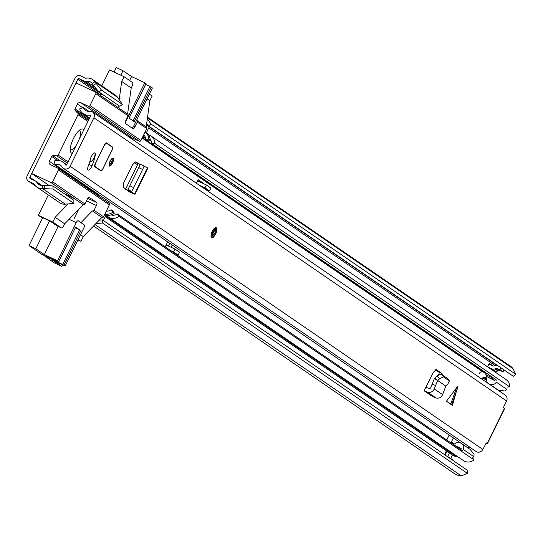 <?xml version="1.0" encoding="UTF-8"?>
<svg xmlns="http://www.w3.org/2000/svg" width="543" height="543" viewBox="0 0 543 543"><rect width="100%" height="100%" fill="white"/><g stroke="black" fill="none" stroke-linecap="round" stroke-linejoin="round"><path stroke-width="0.81" d="M445.09 455.007L446.957 451.192M44.757 188.319L44.662 185.211L52.929 185.93L53.017 189.045L42.517 188.53A9.57 8.973 124.5 0 1 36.836 187.07A9.57 8.973 124.5 0 1 34.141 184.05A0.794 0.747 -55.5 0 0 33.815 183.738L28.901 181.457A4.249 3.991 124.5 0 1 27.15 175.952L75.131 78.009A4.249 3.991 124.5 0 1 80.622 75.884L85.529 78.172A0.794 0.747 -55.5 0 0 85.984 78.219A9.57 8.973 124.5 0 1 92.609 79.543A9.57 8.973 124.5 0 1 94.821 81.769L101.493 90.09L122.406 104.432L119.86 106.319L98.955 91.977L93.518 85.482L96.063 83.588M100.407 95.425L100.659 94.923A1.066 0.998 124.5 0 1 102.03 94.394L103.421 95.039M44.662 185.211L42.429 185.414A6.38 5.98 124.5 0 1 38.634 184.444A6.38 5.98 124.5 0 1 36.843 182.428A3.984 3.74 -55.5 0 0 35.214 180.88L30.306 178.593A1.066 0.998 124.5 0 1 29.865 177.222L77.846 79.271A1.066 0.998 124.5 0 1 79.224 78.742L84.131 81.029A3.984 3.74 -55.5 0 0 86.385 81.294A6.38 5.98 124.5 0 1 90.803 82.169A6.38 5.98 124.5 0 1 92.276 83.656L93.518 85.482M450.765 458.53L452.495 454.993M493.628 371.032L493.879 370.523M490.587 368.948L490.6 368.914A3.984 3.74 124.5 0 0 491.252 369.294L488.205 367.211L491.585 368.785A4.52 4.235 -55.5 0 0 494.89 368.867L495.596 368.588L498.637 370.672L497.931 370.95A4.52 4.235 124.5 0 1 494.625 370.869L491.252 369.294M492.257 365.582A0.794 0.747 124.5 0 1 492.318 365.405L489.277 363.321L487.546 366.858M446.414 450.819L444.547 454.634M447.636 456.615L449.455 452.903M146.705 123.37L148.449 125.935L513.305 376.279L515.85 374.392L512.979 368.677A9.57 8.973 124.5 0 0 510.766 366.45L147.553 117.24M147.35 118.7L150.988 124.048L148.449 125.935M150.988 124.048L515.85 374.392M36.836 187.07L59.642 202.722A9.57 8.973 -55.5 0 0 65.33 204.175L73.929 203.387L73.834 200.272L52.929 185.93M53.017 189.045L73.929 203.387M95.873 223.614L102.512 223.003L467.374 473.347L462.907 475.234L460.674 475.437A9.57 8.973 124.5 0 1 454.986 473.985L93.559 225.997M92.609 79.543L115.415 95.188A9.57 8.973 124.5 0 1 117.627 97.414L122.406 104.432M101.493 90.09L98.955 91.977M102.512 223.003L102.423 219.888L467.279 470.231L467.374 473.347M99.193 220.186L102.423 219.888M447.011 456.317L448.389 456.962A4.52 4.235 -55.5 0 1 450.052 458.407M448.959 457.287L452 459.378A4.52 4.235 124.5 0 1 453.093 460.491M489.277 363.321A0.794 0.747 -55.5 0 0 489.61 364.353L492.99 365.921A1.33 1.249 -55.5 0 0 493.96 365.948L494.666 365.67A5.844 5.484 -55.5 0 1 497.34 365.324M487.566 366.824A3.984 3.74 -55.5 0 0 488.205 367.211M498.637 370.672A2.661 2.491 124.5 0 1 500.585 370.72L503.042 371.867L500.001 369.783L497.544 368.636A2.661 2.491 -55.5 0 0 495.596 368.588M500.965 367.808L500.001 369.783M504.006 369.892L503.042 371.867M79.414 138.845A10.629 3.645 115 0 0 79.645 130.558A10.629 3.645 115 0 0 79.461 130.456A10.629 3.645 115 0 0 79.23 130.374M83.737 130.021A13.29 4.554 115 0 0 83.079 129.234A13.29 4.554 115 0 0 80.955 129.234A13.29 4.554 115 0 0 73.108 139.225A13.29 4.554 115 0 0 70.509 151.66A13.29 4.554 115 0 0 71.398 153.065A13.29 4.554 115 0 0 72.307 153.343M70.271 149.603A10.629 3.645 115 0 0 70.305 149.624A10.629 3.645 115 0 0 70.488 149.732A10.629 3.645 115 0 0 76.264 145.273M78.172 239.456L80.955 241.37L83.289 236.599L101.853 217.438A1.33 1.249 -55.5 0 0 103.564 216.772L109.401 204.86A1.33 1.249 -55.5 0 0 108.858 203.143L58.237 168.405M80.955 241.37L77.927 239.958M64.386 193.79L73.719 198.141L72.524 199.376M68.119 203.924L55.162 217.302L52.827 222.067L61.189 227.802L56.886 225.8L50.044 221.103L42.693 217.702M61.189 227.802A3.984 1.364 -65 0 0 61.257 227.843A3.984 1.364 -65 0 0 64.081 225.012L64.665 223.818L55.162 217.302M64.665 223.818L83.222 204.657A1.33 1.249 -55.5 0 0 84.939 203.992L87.274 199.227A2.661 0.91 -65 0 1 89.154 197.34A2.661 0.91 -65 0 1 89.201 197.367L96.803 202.58A2.661 0.91 -65 0 1 96.396 205.485L94.061 210.256A1.33 1.249 124.5 0 1 92.344 210.922L80.961 222.671M68.126 161.889L58.216 155.088A1.33 1.249 124.5 0 1 56.798 155.848A15.17 14.227 -55.5 0 0 52.773 155.712A1.33 1.249 124.5 0 0 51.7 156.479L49.352 161.271A2.661 2.491 124.5 0 0 50.445 164.712L57.918 168.187A1.33 1.249 124.5 0 1 58.468 169.905L52.623 181.824A1.33 1.249 124.5 0 1 50.913 182.489L83.222 204.657M50.913 182.489L31.677 173.529L76.04 82.964L95.276 91.923A1.33 1.249 124.5 0 1 95.826 93.647L89.989 105.559A1.33 1.249 124.5 0 1 88.271 106.224L80.805 102.749A2.661 2.491 124.5 0 0 77.371 104.073L75.022 108.865A1.33 1.249 124.5 0 0 75.083 110.161A15.17 14.227 -55.5 0 0 77.724 113.134A1.33 1.249 124.5 0 1 78.009 114.688L87.918 121.483M127.591 114.078L131.209 87.98L121.707 81.457L119.182 99.695M118.401 105.315L118.089 107.562M136.788 119.799L136.714 120.356A1.33 1.249 124.5 0 1 137.264 122.073L134.922 126.845A2.661 0.91 -65 0 1 133.042 128.732A2.661 0.91 -65 0 1 132.994 128.705L125.392 123.485A2.661 0.91 -65 0 1 125.8 120.58L128.134 115.815A1.33 1.249 -55.5 0 0 127.591 114.098L95.595 92.147M31.677 173.529L49.284 185.611M42.469 218.15L38.343 215.32L48.32 194.951M38.343 215.32L52.827 222.067M74.018 218.822L78.64 209.388M98.446 194.374L98.011 195.684M129.139 136.503L128.094 136.354M58.216 155.088L78.009 114.688M131.209 87.98L131.793 86.785A3.984 1.364 -65 0 0 132.404 82.427L124.042 76.692L121.707 81.457M124.042 76.692L109.557 69.945L101.779 85.828M83.289 236.599L80.507 234.691M92.344 210.922L101.853 217.438M128.84 136.51L139.212 141.173A1.33 1.249 -55.5 0 0 140.929 140.515L146.766 128.596A1.33 1.249 -55.5 0 0 146.216 126.879L137.033 120.573M146.216 126.858L149.841 100.76L147.051 98.846M149.841 100.76L152.176 95.989L149.386 94.082M56.126 260.47L55.78 261.169A6.774 0.367 26.1 0 1 54.151 260.43A6.774 0.367 26.1 0 1 46.128 256.12A6.774 0.367 26.1 0 1 50.275 257.769A6.774 0.367 26.1 0 1 52.08 258.631L58.841 261.645L75.681 227.076M59.106 263.151L58.617 264.149L61.814 266.335L53.893 262.649L43.012 254.782M42.87 255.081L29.03 245.592L42.7 217.682M49.488 220.845L35.818 248.755L29.03 245.592M58.617 264.149L51.938 259.812L65.18 265.975L83.86 227.85A2.661 0.91 -65 0 0 84.267 224.945L78.185 220.77A2.661 0.91 115 0 0 78.138 220.743A2.661 0.91 115 0 0 76.258 222.63L57.578 260.762L58.841 261.645M57.578 260.762L44.336 254.592L35.818 248.755M75.382 227.877L79.645 229.927L62.717 264.482L65.18 265.975M62.717 264.482L56.92 261.699L57.273 260.986M55.78 261.169L56.92 261.699M61.814 266.335L62.581 264.767M57.49 263.62L57.979 262.622M58.149 226.397L44.336 254.592M79.645 229.927L75.769 227.089M114.05 72.036L116.243 67.563L123.037 70.726L131.549 76.57L144.791 82.733L126.112 120.865A2.661 0.91 115 0 0 125.562 123.6M145.972 83.602L144.791 82.733M145.667 84.409L149.929 86.459L133.069 120.865M131.976 127.999A2.661 0.91 115 0 0 133.714 126.085L152.393 87.952L149.929 86.459M123.037 70.726L120.845 75.199M131.549 76.57L129.614 80.513M145.992 83.561L129.064 118.116L134.264 121.686L151.192 87.131M448.47 436.606L449.129 434.991M104.731 214.39A9.299 8.722 -55.5 0 0 114.41 213.148L112.89 212.109A9.299 8.722 124.5 0 1 104.928 213.996M112.89 212.109L111.057 209.713L112.577 210.759L114.41 213.148M111.057 209.713A6.116 5.735 124.5 0 1 106.36 211.064M148.633 139.144L150.153 140.189A9.299 8.722 -55.5 0 0 146.501 132.859L145.137 131.922A9.299 8.722 124.5 0 1 148.633 139.144L145.578 139.259L147.099 140.304L150.153 140.189M143.698 134.854A6.116 5.735 124.5 0 1 145.578 139.259M148.511 134.82A9.299 8.722 124.5 0 1 151.063 135.988A9.299 8.722 124.5 0 1 154.714 143.318L509.762 386.928A9.299 8.722 124.5 0 0 506.117 379.598L151.063 135.988M150.133 139.368A6.116 5.735 124.5 0 1 151.66 143.433L154.714 143.318M151.66 143.433L496.662 380.154M506.999 387.037L509.762 386.928M142.524 137.25A9.835 9.224 -55.5 0 0 145.402 137.691M457.145 456.276A6.645 6.231 -55.5 0 0 456.018 456.29A4.249 3.991 124.5 0 1 453.453 455.645L105.227 216.718M462.297 450.71L117.145 213.888L118.971 216.284A9.299 8.722 124.5 0 1 108.376 216.976A9.299 8.722 124.5 0 1 106.401 215.055A6.645 6.231 -55.5 0 0 106.367 215.014M118.971 216.284L474.019 459.894A9.299 8.722 124.5 0 1 463.43 460.586L108.376 216.976M472.512 457.912L474.019 459.894M117.145 213.888A6.116 5.735 124.5 0 1 111.193 214.892M106.788 211.051L106.883 211.118A9.835 9.224 -55.5 0 0 106.788 211.051A9.835 9.224 -55.5 0 0 106.469 210.847M168.405 246.02L169.742 243.291M202.587 183.201A1.33 1.249 124.5 0 1 202.709 182.801L198.147 179.672L196.403 183.229M167.672 241.873L165.221 246.882M171.12 247.282L172.233 245.008M106.095 214.94A3.984 3.74 124.5 0 1 106.021 215.109L103.36 220.533M144.465 135.682A3.984 3.74 124.5 0 1 142.924 136.436M496.845 365.29L146.488 124.897L149.271 126.818L146.359 132.763M170.529 250.52L173.584 251.945L174.982 249.081L167.292 245.497A4.52 4.235 -55.5 0 0 166.07 245.151M174.982 249.081L179.543 252.21L178.145 255.074L175.09 253.649M173.584 251.945L178.145 255.074M198.147 179.672A1.33 1.249 -55.5 0 0 198.697 181.389L206.388 184.973L204.989 187.83L199.166 185.122M203.727 188.251L209.55 190.966L210.949 188.102L206.388 184.973M209.55 190.966L204.989 187.83M461.516 451.314A6.91 6.482 -55.5 0 0 463.376 449.502A5.355 5.023 -55.5 0 0 460.864 443.136A5.993 5.62 -55.5 0 0 460.62 443.013A5.993 5.62 -55.5 0 0 454.403 444.018A1.324 1.242 124.5 0 1 452.808 444.099A8.763 8.22 124.5 0 1 451.484 442.783A0.794 0.747 124.5 0 1 451.409 441.954L453.391 437.916M479.401 373.441A2.64 2.477 124.5 0 1 482.354 371.751A11.512 10.792 124.5 0 1 483.46 372.193A11.512 10.792 124.5 0 1 484.614 372.824A10.975 10.297 124.5 0 0 486.718 373.842M482.109 379.258L482.802 377.84A0.794 0.747 124.5 0 1 483.508 377.378A8.763 8.22 124.5 0 1 486.474 377.853A5.993 5.62 -55.5 0 0 488.693 383.725A5.993 5.62 -55.5 0 0 489.705 384.268A5.369 5.036 -55.5 0 0 496.37 382.17L506.707 389.263A5.369 5.036 -55.5 0 1 504.949 391.014L498.162 390.071L489.705 384.268M448.606 436.056L446.78 440.061M492.318 377.168A3.882 3.645 124.5 0 1 492.216 377.731L493.322 379.618L486.704 376.543L494.761 380.609A3.882 3.645 -55.5 0 0 495.202 379.15M460.797 449.685A3.882 3.645 -55.5 0 0 461.374 448.769L459.928 447.778L457.742 447.894M488.693 383.725L498.162 390.071M463.376 449.502L473.713 456.595A5.355 5.023 -55.5 0 0 474.005 454.172L470.109 449.387L461.598 443.55M471.86 458.407A6.91 6.482 -55.5 0 0 473.713 456.595M459.928 447.778L454.002 445.022M492.216 377.731L485.768 374.724L486.704 376.543M487.119 373.604A3.882 3.645 -55.5 0 0 485.768 374.724M494.761 380.609L493.322 379.618M452.414 405.411L451.45 404.304L446.427 401.304L452.414 405.411L457.912 386.019L446.427 401.304M95.256 155.264A4.914 1.683 115 0 0 94.862 152.922A4.914 1.683 115 0 0 91.38 156.418A4.914 1.683 115 0 0 90.314 159.499A12.733 4.364 -65 0 1 88.475 165.472A4.914 1.683 115 0 0 88.163 170.108A4.914 1.683 115 0 0 91.998 165.839A22.562 7.731 115 0 0 95.256 155.264L94.971 155.128M112.157 149.977A2.661 0.91 115 0 0 112.564 147.072L106.482 142.897A2.661 0.91 115 0 0 106.442 142.87A2.661 0.91 115 0 0 104.555 144.764L95.215 163.83A2.661 0.91 115 0 0 94.808 166.728L100.889 170.902A2.661 0.91 115 0 0 100.937 170.93A2.661 0.91 115 0 0 102.817 169.043L112.157 149.977L112.449 147.309L106.367 143.135L104.629 144.811L95.29 163.877L94.923 166.491L101.005 170.665L102.742 168.988L112.082 149.922L102.817 169.043M110.039 161.257A4.385 1.5 115 0 0 109.442 166.09A4.385 1.5 115 0 0 112.544 162.981A4.385 1.5 115 0 0 113.141 158.142A4.385 1.5 115 0 0 110.039 161.257M212.808 237.019A5.315 1.819 -65 0 1 211.648 237.311C213.297 240.02 218.666 229.214 216.311 227.775L216.019 227.619A5.315 1.819 115 0 0 212.259 231.393A5.315 1.819 115 0 0 211.532 237.257L211.648 237.311A5.315 1.819 -65 0 1 211.553 237.257A5.315 1.819 -65 0 1 212.306 231.583A5.315 1.819 -65 0 1 216.134 227.673A5.315 1.819 -65 0 1 216.223 227.721M485.91 443.183L487.417 443.712L486.297 442.898M92.527 111.953A4.785 4.487 124.5 0 1 93.891 117.797L70.142 166.273A4.785 4.487 124.5 0 1 62.14 167.027A6.326 5.932 -55.5 0 0 60.517 165.31A6.326 5.932 -55.5 0 0 55.196 164.699L54.096 161.033A10.317 9.672 -55.5 0 1 62.771 162.018A10.317 9.672 -55.5 0 1 65.418 164.821A0.794 0.747 124.5 0 0 66.748 164.692L90.498 116.216A0.794 0.747 124.5 0 0 89.758 115.123A10.317 9.672 -55.5 0 1 83.154 113.609A10.317 9.672 -55.5 0 1 79.624 108.919L83.242 107.446A6.326 5.932 -55.5 0 0 85.407 110.324A6.326 5.932 -55.5 0 0 89.459 111.254A4.785 4.487 124.5 0 1 92.527 111.953L505.207 395.107A4.785 4.487 124.5 0 1 506.571 400.951L503.653 406.911L503.531 407.779L504.623 408.58L487.417 443.712M486.324 442.912L482.829 449.428A4.785 4.487 124.5 0 1 476.048 451.477L63.368 168.323M442.287 374.887L442.036 373.536L436.246 369.559L433.368 372.315L424.103 390.763L432.466 396.505L435.785 397.829A5.315 4.982 -55.5 0 0 442.593 394.646L445.796 386.08L447.731 384.261L449.394 380.915L447.093 378.254M127.68 190.878L133.293 193.132L135.01 194.313L128.82 191.659L123.159 187.064L123.784 182.699L132.587 164.726L135.472 161.916L140.284 164.495M435.371 369.702L439.368 372.444L438.5 375.152M135.248 161.862L138.065 163.721M55.196 164.699L467.876 447.853A6.326 5.932 -55.5 0 1 470.224 447.48M83.242 107.446L88.869 111.308M441.982 373.489L439.368 372.444M425.855 387.186L428.99 388.442A1.33 1.249 -55.5 0 0 430.694 387.641L434.346 378.614L437.21 375.885L440.95 374.018L446.937 378.077M447.025 378.159L449.482 380.996L443.407 376.856L439.66 378.729L437.21 375.885M424.103 390.763L427.422 392.094A5.315 4.982 -55.5 0 0 434.23 388.91L437.665 380.5L434.719 378.098M434.346 378.614L437.665 380.5L439.66 378.729M435.574 385.476L432.038 384.213M437.665 380.5L445.81 386.087M139.001 163.619L135.607 162.038M140.257 164.543L138.085 163.687L125.548 189.269M135.01 194.313L147.859 168.099L141.16 164.59M140.413 164.237L127.87 189.826L131.739 191.346L128.162 189.588M144.133 166.049L140.556 164.291L144.133 166.049L142.633 169.511L139.062 167.753M131.739 191.346L142.633 169.511M130.008 191.625L127.876 189.826L131.501 191.536M133.293 193.132L131.46 191.625M94.597 152.909L94.523 152.875A4.649 1.595 -65 0 1 94.597 152.909A4.649 1.595 -65 0 1 93.966 158.033A4.649 1.595 -65 0 1 90.674 161.339A4.649 1.595 -65 0 1 90.199 160.097M77.846 79.271L100.659 94.923M29.865 177.222L35.18 180.867M148.734 127.91L495.06 365.534M147.465 117.885L512.979 368.677M146.63 123.913L147.458 124.483M28.901 181.457L35.628 186.066M42.429 185.414L42.517 188.53L65.33 204.175M36.843 182.428L41.166 185.394M92.276 83.656L94.821 81.769L117.627 97.414M94.984 224.524L460.674 475.437M86.385 81.294L94.91 87.138M84.131 81.029L97.435 90.158M79.224 78.742L102.03 94.394M494.625 370.869L491.585 368.785M497.931 370.95L494.89 368.867M500.585 370.72L497.544 368.636M77.371 104.073L82.638 107.69M89.303 118.659L75.022 108.865M98.534 195.175A7.975 0.428 -153.9 0 0 98.602 195.154A7.975 0.428 -153.9 0 0 98.235 194.808L49.352 161.271M51.7 156.479L57.429 160.409M52.623 181.824L84.939 203.992M86.473 200.862L96.396 205.485M96.803 202.58L87.769 198.371M60.164 160.789L52.773 155.712M88.414 120.471L77.724 113.134M75.083 110.161L88.842 119.603M129.743 136.768L130.401 136.775L80.805 102.749M128.134 115.815L95.826 93.647M134.922 126.845L133.632 126.241M94.061 210.256L103.564 216.772M109.401 204.86L58.468 169.905M56.798 155.848L67.488 163.185M88.271 106.224L139.212 141.173M89.989 105.559L140.929 140.515M146.766 128.596L137.264 122.073M69.063 219.277L76.258 222.63M75.708 227.028L58.78 261.583M63.979 265.154L80.907 230.599M126.112 120.865L125.745 120.695M134.135 162.472L137.535 164.807M149.522 140.209L151.375 141.485M142.13 138.051L483.209 372.077M105.641 215.883L456.018 456.29M111.41 214.824L111.831 215.109M105.43 214.709L106.021 215.109M486.467 380.358L482.802 377.84M451.409 441.954L454.416 444.011M483.508 377.378L486.345 379.319M453.751 444.337L451.484 442.783M450.839 403.917L456.778 387.105M487.2 443.509L504.406 408.384M93.891 117.797L506.571 400.951M70.142 166.273L482.829 449.428M89.758 115.123L90.566 115.673M65.418 164.821L65.893 165.147M106.367 143.135L112.564 147.072M88.903 164.4L91.998 165.839M443.597 376.944L441.147 374.1M434.23 388.91L442.593 394.646M427.422 392.094L435.785 397.829M127.517 190.763L127.931 189.914M133.734 187.674L130.164 185.916M134.616 193.987L147.458 167.767M457.681 387.729L451.742 404.535M212.415 236.924A4.649 1.595 115 0 0 215.788 233.666A4.649 1.595 115 0 0 216.501 228.583A4.649 1.595 115 0 0 213.127 231.841A4.649 1.595 115 0 0 212.415 236.924M216.06 229.479A3.652 1.256 -65 0 1 215.503 233.47A3.652 1.256 -65 0 1 212.849 236.029A3.652 1.256 -65 0 1 213.413 232.037A3.652 1.256 -65 0 1 216.06 229.479M212.686 235.221A2.986 1.025 115 0 0 214.818 232.92A2.986 1.025 115 0 0 215.204 229.811M101.249 170.712A2.661 0.91 -65 0 1 100.815 170.855M106.34 142.843L112.449 147.309M110.134 161.346A3.652 1.256 -65 0 1 112.781 158.787A3.652 1.256 -65 0 1 112.225 162.785A3.652 1.256 -65 0 1 109.571 165.343A3.652 1.256 -65 0 1 110.134 161.346M109.408 164.536A2.986 1.025 115 0 0 111.464 162.391A2.986 1.025 115 0 0 111.926 159.119M28.365 181.145L35.845 186.276M35.716 181.172L41.94 185.434M487.702 366.919L490.743 369.009M61.257 227.843L56.954 225.84M98.846 194.652L98.371 195.928M127.754 114.193L95.446 92.025M109.021 203.238L58.087 168.282M146.386 126.974L136.884 120.451M146.053 83.615L129.125 118.164M142.368 137.576L486.704 373.835M111.973 214.614L112.964 215.293M83.154 113.609L89.609 118.041M62.771 162.018L66.728 164.733M212.659 235.221L212.7 235.255C212.646 233.843 213.494 232.024 215.238 229.798L215.15 229.777M100.713 170.828L102.756 169.002M112.374 146.983L112.096 149.936M90.674 161.339L89.982 161.02M111.872 159.092L110.161 161.38L109.347 164.515"/></g></svg>
